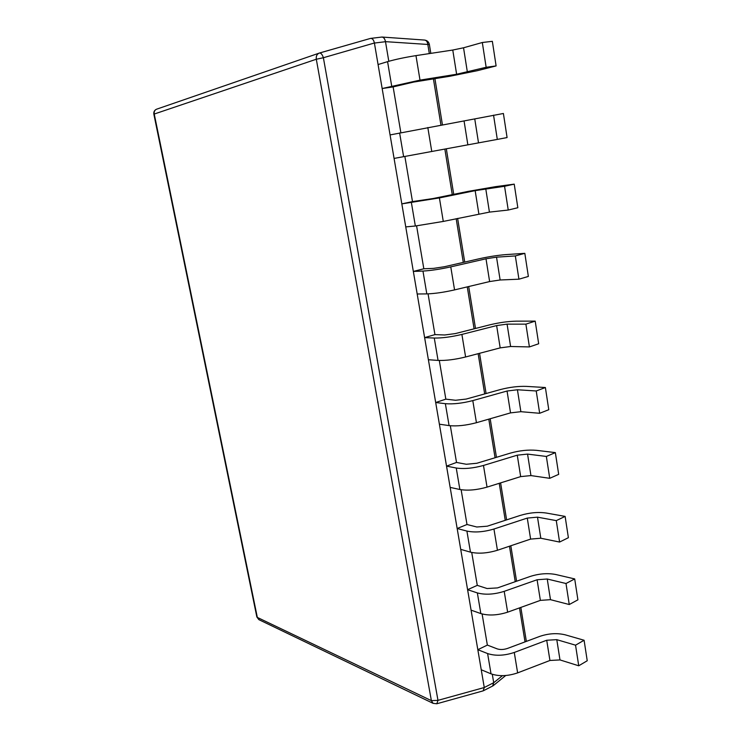 <?xml version="1.0" encoding="UTF-8"?>
<svg xmlns="http://www.w3.org/2000/svg" width="741" height="741" viewBox="0 0 741 741"><rect width="100%" height="100%" fill="white"/><g stroke="black" fill="none" stroke-linecap="round" stroke-linejoin="round"><path stroke-width="1.11" d="M156.703 109.159L156.546 109.214C154.684 110.085 153.915 111.678 154.23 113.984L257.331 617.42L431.373 700.634L316.305 59.243L153.85 114.17L256.849 616.957L258.85 619.643L433.087 703.339L431.373 700.634L437.977 700.356L484.271 687.528L483.188 690.853L436.81 703.765L437.977 700.356L323.382 57.724L316.305 59.243C315.953 56.242 316.879 54.204 319.102 53.148L319.491 53.019C321.01 52.935 322.307 54.51 323.382 57.724L374.4 43.006L484.271 687.528L493.71 682.693L492.811 685.944L483.604 690.649M319.547 53.009L370.454 38.43C372.353 38.236 373.668 39.764 374.4 43.006M381.411 37.152L381.772 37.069C383.579 37.115 384.811 38.643 385.487 41.653L388.803 61.281M393.128 86.91L382.161 88.531L378.067 64.541L387.571 61.651C395.324 59.41 404.79 57.4 415.97 55.621L420.008 80.13L456.623 74.248L486.152 67.283L496.109 65.921L477.269 70.71L449.982 76.23L413.682 82.075L393.128 86.91L400.853 132.658M404.873 156.481L412.487 201.589L401.826 203.877L439.413 197.921L475.157 190.641L504.556 186.287L514.226 184.139L495.377 186.686L468.423 191.335L432.985 198.551L412.487 201.589M416.59 225.885L423.824 268.77L413.339 271.428L422.963 271.067C430.762 270.622 440.034 269.233 450.769 266.88L486.003 258.794L496.526 257.164L515.328 255.932L524.823 253.339L505.973 254.598C497.748 255.256 488.828 256.636 479.223 258.757L444.285 266.751L433.513 268.381L423.824 268.77M428.066 293.871L434.939 334.608L424.621 337.627L434.282 338.044C442.099 338.155 451.306 336.942 461.893 334.423L496.627 325.577L507.076 324.132L525.888 324.15L535.206 321.122L516.357 321.159C508.141 321.325 499.286 322.557 489.81 324.836L455.354 333.58L444.665 334.988L434.939 334.608M439.311 360.478L445.841 399.149L435.689 402.52L445.369 403.678C453.205 404.317 462.338 403.289 472.795 400.603L507.048 391.026L517.422 389.766L536.215 390.97L545.385 387.534L526.545 386.394C518.33 386.098 509.549 387.173 500.184 389.609L466.2 399.066L455.585 400.27L445.841 399.149M450.333 425.76L456.521 462.44L446.536 466.135L456.243 468.016C464.079 469.155 473.156 468.303 483.475 465.459L517.264 455.178L527.555 454.094L546.349 456.447L555.352 452.612L536.521 450.343C528.324 449.602 519.598 450.528 510.364 453.122L476.833 463.264L466.293 464.264L456.521 462.44M461.134 489.736L466.997 524.498L457.169 528.509L466.904 531.075C474.749 532.714 483.762 532.029 493.941 529.028L527.277 518.079L537.494 517.162L556.278 520.617L565.124 516.403L546.302 513.041C538.114 511.874 529.463 512.661 520.339 515.393L487.263 526.193L476.796 526.999L466.997 524.498M471.721 552.471L477.278 585.362L467.599 589.688L477.352 592.92C485.207 595.014 494.154 594.495 504.204 591.346L537.095 579.758L547.238 579.008L566.004 583.51L574.701 578.934L555.907 574.534C547.729 572.96 539.133 573.599 530.121 576.479L497.489 587.909L487.087 588.53L477.278 585.362M482.104 613.974L487.356 645.087L477.825 649.7L487.606 653.562C495.46 656.109 504.343 655.748 514.273 652.46L546.719 640.252L556.787 639.659L575.544 645.179L584.093 640.252L565.318 634.852C557.149 632.879 548.618 633.388 539.726 636.399L507.52 648.431C503.695 649.7 500.249 649.848 497.192 648.875L487.356 645.087M492.293 674.301L493.71 682.693M492.617 686.046L493.71 682.73L502.417 675.672M430.817 53.361L429.382 44.562L385.487 41.653C384.903 38.856 383.773 37.319 382.115 37.05L381.661 37.087M370.454 38.43L319.491 53.019L156.546 109.214C154.452 110.168 153.554 111.826 153.85 114.17L153.859 114.197M584.093 640.252L587.233 660.75L578.73 665.788L559.983 659.925L549.942 660.472L517.635 672.884C507.752 676.218 498.888 676.533 491.033 673.838L481.242 669.762L477.825 649.7M578.73 665.788L575.544 645.179M574.701 578.934L577.906 599.83L569.255 604.526L550.489 599.673L540.374 600.377L507.641 612.177C497.628 615.363 488.699 615.836 480.844 613.585L471.081 610.139L467.599 589.688M569.255 604.526L566.004 583.51M565.124 516.403L568.384 537.707L559.594 542.051L540.81 538.235L530.621 539.096L497.443 550.267C487.3 553.314 478.315 553.944 470.47 552.156L460.717 549.359L457.169 528.509M559.594 542.051L556.278 520.617M555.352 452.612L558.686 474.351L549.729 478.315L530.945 475.583L520.673 476.611L487.041 487.124C476.769 490.023 467.719 490.82 459.874 489.505L450.158 487.393L446.536 466.135M549.729 478.315L546.349 456.447M545.385 387.534L548.775 409.708L539.67 413.283L520.877 411.69L510.53 412.885L476.435 422.703C466.024 425.454 456.91 426.418 449.083 425.603L439.385 424.195L435.689 402.52M539.67 413.283L536.215 390.97M535.206 321.122L538.679 343.759L529.407 346.927L510.605 346.501L500.184 347.881L465.607 356.977C455.067 359.561 445.887 360.71 438.061 360.413L428.391 359.746L424.621 337.627M529.407 346.927L525.888 324.15M524.823 253.339L528.361 276.439L518.932 279.19L500.129 279.987L489.625 281.561L454.557 289.898C443.878 292.315 434.634 293.649 426.816 293.899L417.183 293.992L413.339 271.428M518.932 279.19L515.328 255.932M514.226 184.139L517.839 207.73L508.233 210.036L489.43 212.111L443.285 221.429L415.349 226.005L405.753 226.903L401.826 203.877M508.233 210.036L504.556 186.287M497.304 139.41L394.073 158.426L390.072 134.927L503.398 113.484L507.085 137.567L497.304 139.41L493.552 115.161M420.008 80.13L382.161 88.531M496.109 65.921L492.348 41.32L482.317 42.506L486.152 67.283M467.367 72.072L463.542 47.785L482.317 42.506M463.542 47.785L452.77 50.036L415.97 55.621M429.382 44.516C428.77 41.885 427.168 40.394 424.565 40.06C426.408 40.338 427.501 41.829 427.835 44.516L429.317 53.593M433.429 78.898L440.96 125.183M444.85 149.08L452.26 194.624M456.178 218.688L463.282 262.407M467.265 286.878L474.092 328.828M478.14 353.679L484.688 393.925M488.791 419.147L495.071 457.743M499.23 483.317L505.251 520.321M509.465 546.219L515.236 581.694M519.497 607.898L525.026 641.891M374.409 43.052L385.496 41.7M256.849 616.957L259.22 619.819M514.273 652.46L517.635 672.884M487.606 653.562L491.033 673.838M559.983 659.925L556.787 639.659M549.942 660.472L546.719 640.252M504.204 591.346L507.641 612.177M477.352 592.92L480.844 613.585M550.489 599.673L547.238 579.008M540.374 600.377L537.095 579.758M493.941 529.028L497.443 550.267M466.904 531.075L470.47 552.156M540.81 538.235L537.494 517.162M530.621 539.096L527.277 518.079M483.475 465.459L487.041 487.124M456.243 468.016L459.874 489.505M530.945 475.583L527.555 454.094M520.673 476.611L517.264 455.178M472.795 400.603L476.435 422.703M445.369 403.678L449.083 425.603M520.877 411.69L517.422 389.766M510.53 412.885L507.048 391.026M461.893 334.423L465.607 356.977M434.282 338.044L438.061 360.413M510.605 346.501L507.076 324.132M500.184 347.881L496.627 325.577M450.769 266.88L454.557 289.898M422.963 271.067L426.816 293.899M500.129 279.987L496.526 257.164M489.625 281.561L486.003 258.794M439.413 197.921L443.285 221.429M411.403 202.701L415.349 226.005M489.43 212.111L485.763 188.807M478.853 213.871L475.157 190.641M427.816 127.517L431.771 151.525M399.612 132.917L403.632 156.703M478.51 142.818L474.768 119.032M467.849 144.782L464.079 121.07M387.571 61.651L391.674 85.947M456.623 74.248L452.77 50.036M505.714 675.514L493.052 685.823M370.861 38.375L381.772 37.069M434.921 78.657L442.442 124.914M446.323 148.802L453.724 194.327M457.623 218.382L464.727 262.073M468.701 286.535L475.509 328.467M479.547 353.309L486.087 393.536M490.181 418.748L496.451 457.327M500.601 482.882L506.612 519.876M510.818 545.765L516.579 581.222M520.83 607.416L526.351 641.391M424.565 40.06L382.115 37.05M433.087 703.339L436.81 703.765"/></g></svg>
